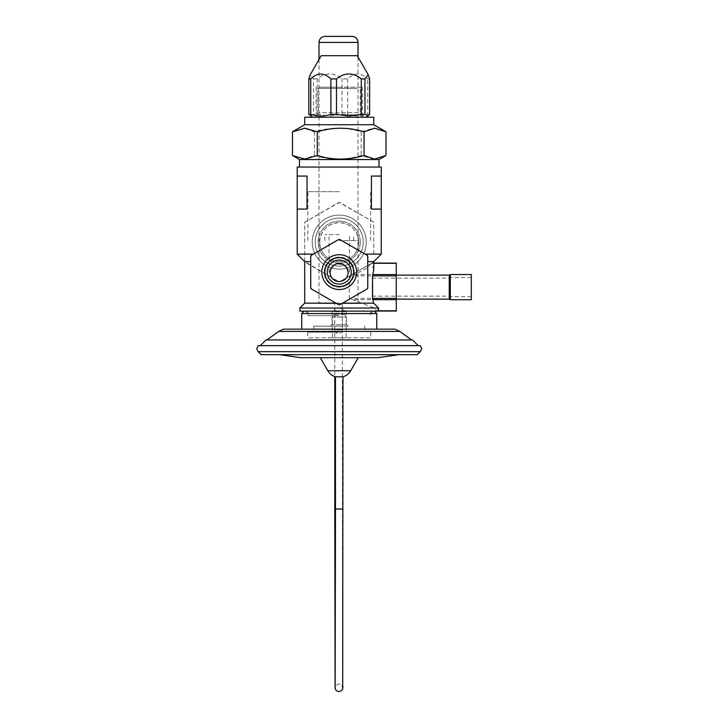 <?xml version="1.0" encoding="UTF-8"?>
<svg xmlns="http://www.w3.org/2000/svg" width="728" height="728" viewBox="0 0 728 728"><rect width="100%" height="100%" fill="white"/><g stroke="black" fill="none" stroke-linecap="round" stroke-linejoin="round"><path stroke-width="0.55" stroke-dasharray="3.64 2.73" d="M347.402 284.712A15.006 15.006 0 0 0 346.401 258.931A15.006 15.006 0 0 0 324.224 272.117A15.006 15.006 0 0 0 347.402 284.712A15.006 15.006 0 0 0 351.833 263.955A15.006 15.006 0 0 0 331.076 259.523A15.006 15.006 0 0 0 326.644 280.28A15.006 15.006 0 0 0 347.402 284.712M345.764 282.191A12.003 12.003 0 0 0 344.972 261.57A12.003 12.003 0 0 0 327.227 272.117A12.003 12.003 0 0 0 345.764 282.191M331.395 260.023A14.405 14.405 0 0 0 327.145 279.952A14.405 14.405 0 0 0 347.074 284.211A14.405 14.405 0 0 0 351.324 264.282A14.405 14.405 0 0 0 331.395 260.023M348.703 286.723A17.408 17.408 0 0 0 353.844 262.644A17.408 17.408 0 0 0 329.766 257.512A17.408 17.408 0 0 0 324.624 281.59A17.408 17.408 0 0 0 348.703 286.723M363.254 242.106A24.015 24.015 0 0 1 327.227 262.899A24.015 24.015 0 0 1 327.227 221.303A24.015 24.015 0 0 1 363.254 242.106A24.015 24.015 0 0 1 339.239 266.111A24.015 24.015 0 0 1 315.224 242.106A24.015 24.015 0 0 1 339.239 218.091A24.015 24.015 0 0 1 363.254 242.106A24.015 24.015 0 0 1 339.239 266.111A24.015 24.015 0 0 1 315.224 242.106A24.015 24.015 0 0 1 339.239 218.091A24.015 24.015 0 0 1 363.254 242.106A24.015 24.015 0 0 1 339.239 266.111A24.015 24.015 0 0 1 315.224 242.106A24.015 24.015 0 0 1 339.239 218.091A24.015 24.015 0 0 1 363.254 242.106M360.251 242.106A21.012 21.012 0 0 1 328.728 260.296A21.012 21.012 0 0 1 328.728 223.906A21.012 21.012 0 0 1 360.251 242.106A21.012 21.012 0 0 1 339.239 263.117A21.012 21.012 0 0 1 318.227 242.106A21.012 21.012 0 0 1 339.239 221.094A21.012 21.012 0 0 1 360.251 242.106M366.248 242.106A27.018 27.018 0 0 1 339.239 269.114A27.018 27.018 0 0 1 312.221 242.106A27.018 27.018 0 0 1 339.239 215.088A27.018 27.018 0 0 1 366.248 242.106A27.018 27.018 0 0 1 339.239 269.114A27.018 27.018 0 0 1 312.221 242.106A27.018 27.018 0 0 1 339.239 215.088A27.018 27.018 0 0 1 366.248 242.106M299.854 311.138L378.624 311.138M304.723 311.138L374.356 311.138L304.723 311.138M297.215 167.058L381.263 167.058M305.514 167.058L379.006 167.058L305.514 167.058M339.239 240.604L358.686 240.604A19.51 19.51 0 0 1 339.239 261.616A19.51 19.51 0 0 1 319.783 240.604C321.512 229.566 328 223.569 339.239 222.586C350.477 223.569 356.966 229.566 358.686 240.604L339.239 240.604M339.239 191.673L307.871 191.673L339.239 191.673M348.13 272.509A9.009 9.009 0 0 0 339.13 263.509A9.009 9.009 0 0 0 330.121 272.509A9.009 9.009 0 0 0 339.13 281.518A9.009 9.009 0 0 0 348.13 272.509M346.528 267.376L345.509 266.157M344.244 265.101L341.068 263.718L337.364 263.682L334.088 265.047L331.759 267.331M337.355 263.682L334.088 265.047M330.394 270.325L330.985 268.659M342.761 264.273L346.528 267.376L348.121 272.117L349.44 272.117L348.121 272.117M319.729 242.106A19.51 19.51 0 0 1 339.239 222.586A19.51 19.51 0 0 1 358.749 242.106A19.51 19.51 0 0 1 339.239 261.616A19.51 19.51 0 0 1 319.729 242.106M330.13 272.117L329.029 272.117L330.13 272.117M339.239 234.598L324.825 234.598L339.239 234.598M299.854 308.026L374.356 308.026L376.394 310.783L377.068 310.783L378.624 308.026M396.269 311.065L378.624 310.783M339.985 281.527L338.484 281.527A1.502 1.502 0 0 0 339.985 281.527L373.009 262.462L339.985 281.527M349.304 276.149L349.304 298.389L374.356 308.026M304.714 303.157L361.643 303.157M297.215 254.108L304.714 254.108L304.714 223.041L305.469 221.74L339.239 202.475L373.009 221.74L373.755 223.041L373.755 254.108L381.263 254.108M310.792 288.179L310.719 256.52L311.475 255.219L339.239 239.421L367.003 255.219L367.749 256.52L367.749 287.715M381.263 176.067L371.426 176.067L371.426 209.082L381.263 209.082L371.426 209.082L381.263 209.082L381.263 176.067L371.426 176.067L381.263 176.067M307.043 209.082L297.215 209.082L307.043 209.082L307.043 176.067L297.215 176.067L307.043 176.067L297.215 176.067L297.215 209.082L307.043 209.082M371.144 263.536C367.376 268.577 361.134 272.181 352.416 274.356M373.755 269.797L371.771 263.172L396.269 263.099M373.692 261.616L373.009 262.462A1.502 1.502 0 0 0 373.755 261.161L373.755 261.616M367.003 289.016L342.506 303.157M304.714 261.616L304.714 254.108M373.755 254.108L373.755 223.041A1.502 1.502 0 0 0 373.009 221.74L339.985 202.675A1.502 1.502 0 0 0 338.484 202.675L305.469 221.74A1.502 1.502 0 0 0 304.714 223.041L304.714 261.161A1.502 1.502 0 0 0 305.469 262.462L338.484 281.527L304.786 261.616M335.972 303.157L311.475 289.016M339.985 304.613L338.484 304.613M396.269 310.783L396.269 263.299M378.132 308.026L375.056 304.459M396.269 284.166L396.269 299.135L396.269 284.166M449.258 299.135L449.258 275.12M450.295 299.736L450.295 274.52M471.307 299.736L471.307 274.52M450.295 284.757L450.295 296.733L450.295 284.757M471.307 289.498L471.307 277.523L471.307 289.498M449.258 284.903L449.258 296.132L449.258 284.903M372.254 284.903L372.254 296.132L372.254 284.903M304.714 117.235L373.755 117.235M330.294 117.235L365.647 117.235L330.294 117.235M304.714 124.734L373.755 124.734M293.348 131.295L303.885 128.21L314.432 131.823C329.975 127.063 345.563 127.063 361.188 131.823L373.591 128.201L385.995 131.823M299.463 159.559L379.006 159.559M385.995 155.501L373.591 159.123L361.188 155.501C345.645 160.26 330.057 160.26 314.432 155.501L303.922 159.113L293.348 156.029M314.432 131.823L314.432 155.501M361.188 131.823L361.188 155.501M310.264 115.752L313.504 114.342L313.504 78.915L310.264 74.693M369.633 78.915L367.713 78.915C361.006 72.427 354.299 72.427 347.584 78.915L341.978 78.915C338.347 75.839 334.207 74.174 329.584 73.892C324.961 74.165 320.821 75.839 317.18 78.915L317.18 114.342L313.504 114.342M317.18 114.342L329.584 116.016L341.978 114.342L341.978 78.915M347.584 78.915L347.584 114.342L341.978 114.342M347.584 114.342C354.254 116.553 360.961 116.553 367.713 114.342L367.713 78.915M369.633 114.342L367.713 114.342M357.248 55.701L321.23 55.701M317.18 78.915L313.504 78.915M301.72 313.541L376.758 313.541M335.481 376.813L342.988 376.813M327.8 370.752L350.678 370.752M320.575 357.666L358.231 357.666L320.575 357.666M300.582 357.666L377.887 357.666M280.608 354.663L398.899 354.663L280.608 354.663M261.188 354.663L417.281 354.663M258.194 351.66L420.284 351.66M260.296 345.664L418.181 345.664L260.296 345.664M265.993 339.958L412.476 339.958M410.31 339.958L266.912 339.958L410.31 339.958M394.148 329.147L395.113 329.147M301.72 329.147L376.758 329.147M334.789 303.549L342.287 303.549L334.789 303.549L334.789 376.585M334.753 303.549L342.26 303.549L334.753 303.549L334.753 329.811L342.26 329.811L334.753 329.811A3.749 3.749 0 0 0 338.502 333.57A3.749 3.749 0 0 0 342.26 329.811L342.26 303.549M319.01 303.549L358.03 303.549L319.01 303.549L319.01 59.532M339.239 311.138L308.017 311.138L339.239 311.138M372.572 311.138L305.314 311.138L372.572 311.138M339.239 315.643L307.716 315.643L339.239 315.643M308.262 313.541L370.752 313.541L308.262 313.541M346.437 311.739L339.239 307.58L332.032 311.739L346.437 311.739L332.032 311.739L332.032 324.652L346.437 324.652L346.437 311.739L339.239 307.58M346.437 324.652L332.032 324.652L330.53 326.144L347.939 326.144L346.437 324.652M347.939 326.144L330.53 326.144M339.239 326.144L313.723 326.144L339.239 326.144M339.239 332.15L307.716 332.15L339.239 332.15M344.945 314.441L333.433 314.441L344.945 314.441M332.45 316.999L346.137 316.999L332.45 316.999M332.45 337.856L346.137 337.856L332.45 337.856M370.206 337.856L307.716 337.856L370.206 337.856M331.404 114.833L362.389 114.833L331.404 114.833M330.585 117.235L364.783 117.235L330.585 117.235M331.404 87.214L362.389 87.214L331.404 87.214M339.239 87.214L319.428 87.214L339.239 87.214M357.048 88.416L318.227 88.416L357.048 88.416M360.87 117.235L364.746 117.235C362.016 116.962 360.515 115.461 360.251 112.731L318.227 112.731L360.251 112.731L360.251 88.416L359.05 87.214M317.599 117.235L313.723 117.235C316.452 116.962 317.954 115.461 318.227 112.731L318.227 88.416L319.428 87.214M396.269 298.389L349.304 298.389M396.269 299.69L351.497 299.69M396.269 275.857L349.804 275.857M396.269 274.565L352.052 274.565M373.755 263.299L371.871 263.299M278.651 331.422L399.818 331.422M334.789 509.027L342.988 509.027M319.01 42.406L358.03 42.406M370.607 240.604L370.607 191.673M307.871 240.604L307.871 191.673M349.44 272.117L349.44 234.598M329.029 272.117L329.029 234.598M353.644 240.604L353.644 234.598M324.825 240.604L324.825 234.598M373.755 263.099L371.908 263.099M378.624 311.065L376.749 311.065M372.254 296.132L449.258 296.132L450.295 296.733L471.307 296.733M372.254 278.123L449.258 278.123L450.295 277.523L471.307 277.523M342.287 303.549L342.624 687.532L341.268 684.948C339.73 681.899 334.17 686.613 335.153 687.532M358.03 57.057L358.03 303.549M308.017 311.138L308.017 315.643M370.452 311.138L370.452 315.643M305.314 311.138L307.716 313.541L307.716 315.643M373.155 311.138L370.752 313.541L370.752 315.643M313.723 326.144L313.723 332.15M364.746 326.144L364.746 332.15M333.433 314.441L332.332 316.999L332.332 337.856M345.045 314.441L346.137 316.999L346.137 337.856M307.716 332.15L307.716 337.856M370.752 332.15L370.752 337.856M316.089 87.214L316.089 114.833L313.686 117.235M362.389 87.214L362.389 114.833L364.783 117.235"/><path stroke-width="1.09" d="M332.705 262.044A12.003 12.003 0 0 0 329.165 278.651A12.003 12.003 0 0 0 345.764 282.191A12.003 12.003 0 0 0 349.313 265.584A12.003 12.003 0 0 0 332.705 262.044M331.395 260.023A14.405 14.405 0 0 0 327.145 279.952A14.405 14.405 0 0 0 347.074 284.211A14.405 14.405 0 0 0 351.324 264.282A14.405 14.405 0 0 0 331.395 260.023M329.766 257.512A17.408 17.408 0 0 0 324.624 281.59A17.408 17.408 0 0 0 348.703 286.723A17.408 17.408 0 0 0 353.844 262.644A17.408 17.408 0 0 0 329.766 257.512M378.624 311.138L299.854 311.138L299.854 308.026L378.624 308.026L378.624 311.138M381.263 176.067L371.426 176.067L371.426 209.082L381.263 209.082L381.263 167.058L297.215 167.058L297.215 254.108L313.395 254.108M348.13 272.509A9.009 9.009 0 0 0 339.13 263.509A9.009 9.009 0 0 0 330.121 272.509A9.009 9.009 0 0 0 339.13 281.518A9.009 9.009 0 0 0 348.13 272.509M348.121 272.117L346.528 267.376M345.509 266.157L344.244 265.101M342.761 264.273L337.355 263.682M334.088 265.047L330.949 268.732L330.13 272.117L330.394 270.325M330.985 268.659L331.759 267.331M339.239 239.421L339.985 239.621A1.502 1.502 0 0 0 338.484 239.621L311.475 255.219A1.502 1.502 0 0 0 310.719 256.52L311.475 255.219L310.719 256.52L310.719 287.715A1.502 1.502 0 0 0 311.475 289.016L310.719 287.715M381.263 209.082L381.263 254.108L365.074 254.108M297.215 176.067L307.043 176.067L307.043 209.082L297.215 209.082M378.624 308.026L373.682 303.157L372.563 298.389L372.563 275.857L373.755 269.797L373.755 261.616L367.749 261.616M367.749 287.715L367.003 289.016A1.502 1.502 0 0 0 367.749 287.715L367.749 256.52A1.502 1.502 0 0 0 367.003 255.219L367.749 256.52L367.003 255.219L339.985 239.621M373.682 303.157L342.506 303.157L339.985 304.613L367.003 289.016M310.719 261.616L304.714 261.616L297.215 254.108M311.475 289.016L338.484 304.613L335.972 303.157L304.714 303.157L299.854 308.026M338.484 304.613A1.502 1.502 0 0 0 339.985 304.613M373.755 263.099L396.269 263.099L396.269 311.065L378.624 311.065M396.269 275.12L449.258 275.12L449.258 299.135L450.295 299.736L471.307 299.736L471.307 274.52L450.295 274.52L450.295 299.736M304.714 124.734L373.755 124.734L373.755 117.235L304.714 117.235L304.714 124.734L292.474 131.823L292.474 155.501L304.877 159.123L317.281 155.501C332.833 160.26 348.421 160.26 364.046 155.501L374.547 159.113L385.995 155.501L385.995 131.823L374.583 128.21L364.046 131.823C348.494 127.063 332.905 127.063 317.281 131.823L304.877 128.201L292.474 131.823M379.006 167.058L379.006 159.559L299.463 159.559L299.463 167.058M299.463 159.559L292.474 155.501M317.281 131.823L317.281 155.501M364.046 131.823L364.046 155.501M361.288 78.915L361.288 114.342L348.894 116.016L336.491 114.342L336.491 78.915C340.131 75.839 344.262 74.165 348.894 73.892C353.517 74.174 357.648 75.839 361.288 78.915L364.965 78.915L368.213 74.693L369.633 78.915L369.633 114.342L368.213 115.752L364.965 114.342L364.965 78.915M368.213 74.693L357.248 55.701L321.23 55.701L310.264 74.693L308.836 78.915L310.765 78.915C317.463 72.427 324.169 72.427 330.885 78.915L330.885 114.342L336.491 114.342M330.885 114.342C324.215 116.553 317.508 116.553 310.765 114.342L310.765 78.915M308.836 78.915L308.836 114.342L310.765 114.342M308.836 114.342L312.822 117.235M361.288 114.342L364.965 114.342M330.885 78.915L336.491 78.915M374.356 311.138L376.758 313.541L301.72 313.541L301.72 329.147L283.356 329.147L395.113 329.147L399.818 331.422L278.651 331.422L283.356 329.147M335.481 376.813L342.988 376.813A13.204 13.204 0 0 0 350.678 370.752L327.8 370.752A13.204 13.204 0 0 0 335.481 376.813L335.481 509.027L334.789 509.027L335.098 686.713C334.925 686.832 334.762 691.136 338.884 691.6C342.142 690.89 343.407 688.888 342.697 685.585L342.988 376.813M398.899 354.663L377.887 357.666L300.582 357.666L279.57 354.663M417.281 354.663L261.188 354.663L258.194 351.66L420.284 351.66L417.281 354.663M418.882 345.664L258.194 345.664L260.296 345.664L265.993 339.958L412.476 339.958L418.181 345.664L420.284 345.664L421.785 348.657L420.284 351.66M418.181 345.664L260.296 345.664M376.758 313.541L376.758 329.147L394.148 329.147M358.03 57.057L358.03 42.406A6.006 6.006 90 0 0 352.034 36.4L325.016 36.4L352.034 36.4C355.674 36.755 357.675 38.757 358.03 42.406L319.01 42.406C319.365 38.757 321.366 36.755 325.016 36.4M396.269 263.299L373.755 263.299M396.269 274.565L372.754 274.565M396.269 275.857L372.563 275.857M396.269 298.389L372.563 298.389M396.269 299.69L372.754 299.69M396.269 310.783L378.624 310.783M335.153 687.532L335.481 509.027L342.988 509.027M373.755 261.616L381.263 254.108M396.269 299.135L449.258 299.135M449.258 275.12L450.295 274.52M373.755 124.734L385.121 131.295M379.006 159.559L385.121 156.029M365.647 117.235L368.213 115.752M304.113 311.138L301.72 313.541M350.678 370.752L358.231 357.666M327.8 370.752L320.247 357.666M258.194 351.66L256.693 348.657L258.194 345.664M411.557 339.958L399.818 331.422M266.912 339.958L278.651 331.422M334.789 509.027L334.789 376.585M319.01 42.406L319.01 59.532M304.714 261.616L304.714 303.157"/></g></svg>
